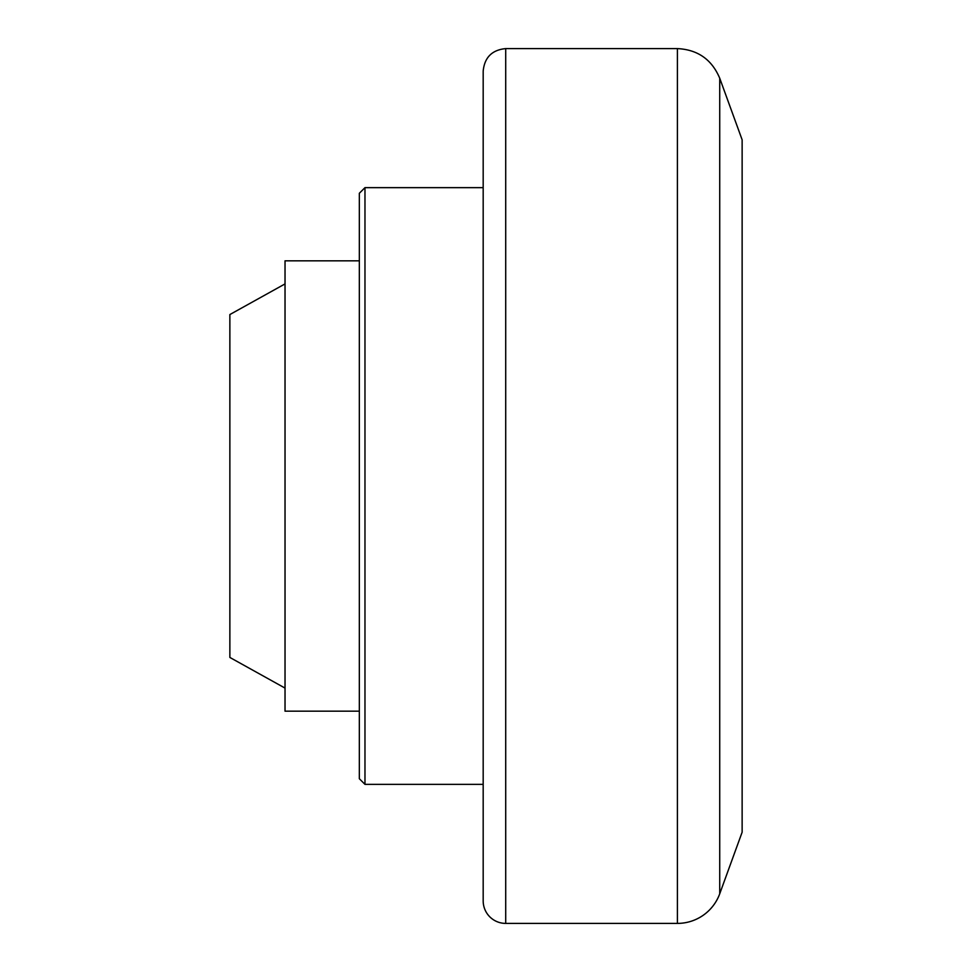 <?xml version="1.0" encoding="UTF-8"?>
<svg xmlns="http://www.w3.org/2000/svg" width="972" height="972" viewBox="0 0 972 972"><rect width="100%" height="100%" fill="white"/><g stroke="black" fill="none" stroke-linecap="round" stroke-linejoin="round"><path stroke-width="1.46" d="M285.027 283.909L229.866 314.551L229.866 657.449L285.027 688.091M359.336 260.824L285.027 260.824L285.027 711.176L359.336 711.176M364.974 784.355L364.974 187.645L359.336 193.27L359.336 778.73L364.974 784.355L483.181 784.355M505.707 923.4L505.707 48.6C492.026 49.937 484.518 57.445 483.181 71.114L483.181 900.886A22.514 22.514 0 0 0 505.707 923.4L677.411 923.4A45.04 45.04 0 0 0 719.73 893.766L719.73 78.234C711.82 59.499 697.714 49.621 677.411 48.6L677.411 923.4M719.73 78.234L742.134 139.798L742.134 832.202L719.73 893.766M364.974 187.645L483.181 187.645M505.707 48.6L677.411 48.6"/></g></svg>
